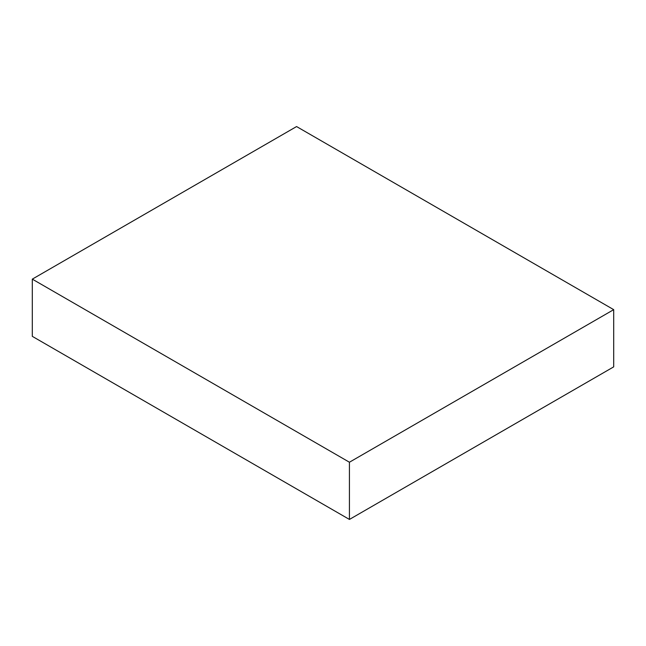 <?xml version="1.0" encoding="UTF-8"?>
<svg xmlns="http://www.w3.org/2000/svg" width="646" height="646" viewBox="0 0 646 646"><rect width="100%" height="100%" fill="white"/><g stroke="black" fill="none" stroke-linecap="round" stroke-linejoin="round"><path stroke-width="0.97" d="M32.3 279.137L32.3 336.348L349.429 519.441L613.7 366.863L613.7 309.652L296.571 126.559L32.3 279.137L349.429 462.229L613.7 309.652M349.429 519.441L349.429 462.229"/></g></svg>
